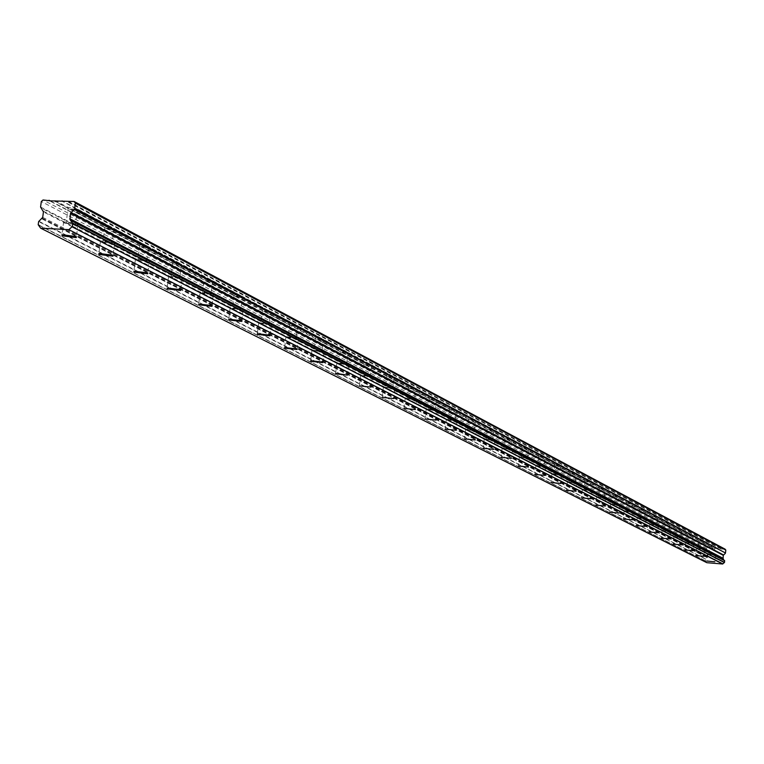 <?xml version="1.0" encoding="UTF-8"?>
<svg xmlns="http://www.w3.org/2000/svg" width="764" height="764" viewBox="0 0 764 764"><rect width="100%" height="100%" fill="white"/><g stroke="black" fill="none" stroke-linecap="round" stroke-linejoin="round"><path stroke-width="0.57" stroke-dasharray="3.82 2.86" d="M707.55 554.091L715.572 554.874L707.55 554.091M63.87 222.935L77.985 224.778L77.785 223.642L63.651 221.799L63.87 222.935M100.752 241.921L114.571 243.668L114.352 242.637L100.533 240.87L100.752 241.921M135.715 259.903L149.238 261.574L149.009 260.629L135.476 258.948L135.715 259.903M168.882 276.969L182.118 278.564L181.889 277.695L168.643 276.091L168.882 276.969M200.407 293.185L213.366 294.713L213.127 293.92L200.168 292.373L200.407 293.185M230.394 308.608L243.086 310.088L242.847 309.353L230.155 307.873L230.394 308.608M258.958 323.306L271.392 324.729L271.163 324.051L258.729 322.628L258.958 323.306M286.204 337.325L298.39 338.691L298.161 338.07L285.975 336.695L286.204 337.325M312.218 350.705L324.156 352.032L323.936 351.45L311.989 350.122L312.218 350.705M337.077 363.492L348.785 364.772L348.565 364.237L336.857 362.948L337.077 363.492M360.856 375.726L372.335 376.967L360.856 375.726M383.633 387.443L394.892 388.647L383.633 387.443M405.464 398.674L416.514 399.849L405.464 398.674M426.398 409.447L437.256 410.583L426.398 409.447M446.51 419.789L457.158 420.907L446.51 419.789M465.83 429.731L476.287 430.81L465.83 429.731M484.405 439.29L494.69 440.351L484.405 439.29M502.292 448.487L512.396 449.518L502.292 448.487M519.51 457.349L529.442 458.362L519.51 457.349M536.108 465.887L545.868 466.871L536.108 465.887M552.114 474.119L561.712 475.084L552.114 474.119M567.556 482.065L577.001 483.01L567.556 482.065M582.474 489.734L591.766 490.669L582.474 489.734M596.885 497.154L606.033 498.061L596.885 497.154M610.818 504.316L619.824 505.214L610.818 504.316M624.293 511.25L633.165 512.138L624.293 511.25M637.329 517.963L646.067 518.832L637.329 517.963M649.963 524.457L658.568 525.307L649.963 524.457M662.197 530.751L670.677 531.591L662.197 530.751M674.058 536.853L682.424 537.684L674.058 536.853M685.566 542.774L693.808 543.586L685.566 542.774M696.72 548.514L704.847 549.316L696.72 548.514M38.916 221.302L705.707 558.99L705.382 560.795L706.757 562.638M40.578 207.025L706.356 551.417L706.662 548.504L707.588 547.712L713.91 548.514L699.366 540.855L703.988 541.017L718.647 548.905L714.865 546.928L714.12 554.712L708.906 554.12L714.12 554.712M699.366 540.855L688.87 534.829L692.938 535.163L704.188 541.246M703.319 549.058L698.095 548.542L703.319 549.058M710.157 546.537L714.12 548.447L710.463 546.527M714.34 548.265L718.284 548.59L714.712 546.699L710.749 546.375M688.249 535.001L69.323 209.002L77.622 209.155L114.123 228.493L112.06 243.172L103.178 242.045L103.035 241.376L111.926 242.503L112.06 243.172M76.171 208.62L112.127 227.662L77.699 209.479M75.292 223.518L75.426 224.244L66.344 223.069L66.21 222.334L75.292 223.518M69.323 209.002L54.626 200.932M106.034 228.34L113.979 228.56M147.462 246.38L114.199 228.761L148.722 246.82L146.774 261.107L138.083 260.027L137.931 259.416L146.631 260.495L146.774 261.107M140.824 246.667L148.617 246.867M180.371 263.809L148.799 247.087L181.545 264.21L179.712 278.125L171.203 277.093L171.05 276.53L179.559 277.571L179.712 278.125M173.839 264.058L181.488 264.239M211.638 280.369L242.417 296.47L240.775 309.687L232.466 308.264L240.775 309.687M205.21 280.579L212.85 281.009M210.854 293.787L211.007 294.302L202.67 293.309L202.517 292.793L210.854 293.787M235.064 296.308L242.417 296.47L269.415 311.015L242.532 296.776M263.494 311.282L270.723 311.521L269.129 324.356L261.135 323.439L269.129 324.356M270.809 311.75L296.747 325.445L270.723 311.521M269.176 310.843L270.828 311.722M290.616 325.569L297.654 325.731L296.174 338.337L288.343 337.459L296.174 338.337M297.779 326.037L322.542 339.111L297.702 325.846M296.747 325.445L297.798 325.999M316.506 339.206L323.392 339.369L321.988 351.688L314.31 350.838L321.988 351.688M323.525 339.674L347.19 352.166L323.458 339.522M322.542 339.111L323.544 339.646M341.26 352.233L348.002 352.405L346.655 364.447L339.13 363.626L346.655 364.447M347.19 352.166L348.078 352.596M364.934 364.705L371.533 364.877L693.149 535.402M370.779 364.657L371.705 365.144M370.11 376.337L362.728 375.535L370.11 376.337M387.606 376.652L394.243 377.091M392.715 388.055L385.467 387.281L392.715 388.055M409.342 388.093L415.855 388.532M414.374 399.286L407.269 398.531L414.374 399.286M430.189 399.075L436.406 399.247L455.468 409.552L449.518 409.017L430.657 399.075M435.155 410.058L428.174 409.323L435.155 410.058M450.206 409.619L456.49 410.058M455.105 420.391L448.258 419.675L455.105 420.391M469.44 419.751L475.619 420.19M474.272 430.333L467.549 429.635L474.272 430.333M487.938 429.502L494.012 429.931M492.713 439.892L486.095 439.204L492.713 439.892M505.739 438.87L511.718 439.3M510.447 449.079L503.954 448.42L510.447 449.079M522.891 447.905L528.764 448.334M527.532 457.942L521.153 457.292L527.532 457.942M539.413 456.614L545.19 457.034M543.997 466.47L537.722 465.839L543.997 466.47M555.352 465.009L560.996 465.438L559.974 474.874L553.699 474.081L559.974 474.874M570.737 473.107L576.323 473.527M575.206 482.647L569.123 482.036L575.206 482.647M585.587 480.928L591.078 481.358L590.085 490.459L584.021 489.714L590.085 490.459M599.941 488.492L605.355 488.903M604.295 497.727L598.403 497.135L604.295 497.727M613.817 495.798L619.107 496.218L618.191 505.023L612.317 504.307L618.191 505.023M627.234 502.865L632.487 503.275L631.551 511.937L625.773 511.25L631.551 511.937M640.222 509.703L645.399 510.113L644.491 518.641L638.799 517.963L644.491 518.641M652.8 516.33L657.909 516.731L657.011 525.126L651.405 524.467L657.011 525.126M664.986 522.748L670.018 523.149L669.149 531.41L663.62 530.77L669.149 531.41M676.799 528.974L681.755 529.366L680.905 537.503L675.462 536.872L680.905 537.503M692.251 543.319L686.951 542.793L692.251 543.319M705.554 559.143L38.62 221.617M41.81 218.58L707.273 557.596L705.707 558.99M707.273 557.596L708.066 554.062L706.48 551.837L40.769 207.808M725.046 549.144L718.647 548.905M724.568 560.566L723.861 560.184M42.708 217.368L707.76 556.975M706.662 548.504L41.323 201.534M707.588 547.712L43.032 199.987M710.959 547.989L50.176 200.875M708.906 554.12L709.842 546.193L699.681 540.845M651.405 524.467L652.418 515.939L640.566 509.693M663.62 530.77L664.623 522.366L653.134 516.311M675.462 536.872L676.446 528.602L665.32 522.729M686.951 542.793L687.915 534.638L677.124 528.955M703.759 541.017L698.926 540.625L698.095 548.542M68.072 201.199L721.665 548.867M55.037 200.56L68.006 207.407L74.968 207.741L63.183 201.505M42.316 218.122L707.55 557.367M714.493 546.709L709.842 546.193M75.502 208.266L74.968 207.741M68.006 207.407L67.843 207.894M104.601 227.586L70.03 209.049M70.67 208.811L104.811 226.812L112.127 227.662M139.468 245.951L106.721 228.379M107.332 228.149L139.678 245.206L146.831 246.046M172.549 263.379L141.483 246.696M142.075 246.466L172.779 262.654L179.769 263.494M203.988 279.939L174.478 264.086M175.052 263.857L204.217 279.242L211.055 280.063M202.517 292.793L204.045 279.662M233.899 295.687L205.831 280.608M241.386 296.126L240.364 295.382L233.965 295.429M262.386 310.7L235.656 296.327M268.737 310.413L262.463 310.442M289.556 325.006L264.077 311.301M296.442 325.33L295.783 324.738L289.632 324.767M315.494 338.672L291.179 325.579M322.255 338.996L321.615 338.423L315.58 338.442M340.286 351.726L317.05 339.216M346.913 352.061L346.293 351.497L340.372 351.507M364.008 364.218L341.785 352.242M370.511 364.552L369.91 364.008L364.094 364.008M386.718 376.184L365.44 364.714M393.364 376.623L392.515 375.993L386.985 375.621L385.467 387.281M408.482 387.644L388.102 376.652M415.014 388.083L414.183 387.472L408.578 387.443M429.368 398.646L409.819 388.102M435.776 399.085L434.974 398.483L429.463 398.455M468.685 419.36L450.655 409.619M474.874 419.789L474.1 419.216L468.79 419.169M487.212 429.12L469.889 419.751M493.286 429.549L492.541 428.986L487.317 428.938M505.042 438.507L488.368 429.492M511.021 438.937L505.147 438.335M522.223 447.551L506.169 438.87M528.096 447.981L522.328 447.379M538.773 456.27L523.302 447.895M544.551 456.691L538.878 456.108M554.731 464.674L539.823 456.605M560.413 465.095L554.836 464.512M569.123 482.036L570.24 472.629L555.743 464.999M575.722 473.212L570.24 472.629M585.004 480.623L571.119 473.097M590.515 481.043L585.109 480.47M599.377 488.186L585.959 480.919M604.801 488.607L599.482 488.043M612.317 504.307L613.377 495.368L600.303 488.473M618.611 495.922L613.377 495.368M625.773 511.25L626.814 502.445L614.17 495.779M631.962 502.999L626.814 502.445M638.799 517.963L639.821 509.301L627.588 502.846M644.892 509.846L639.821 509.301M657.412 516.474L652.418 515.939M669.541 522.901L664.623 522.366M681.297 529.127L676.446 528.602M692.7 535.163L687.915 534.638M688.87 534.829L699.194 540.282M703.214 540.606L692.938 535.163M713.958 546.298L703.988 541.017M699.977 540.683L709.995 545.974M111.611 227.156L77.622 209.155M146.335 245.559L114.123 228.493M179.282 263.017L148.722 246.82M210.587 279.595L181.545 264.21M206.385 280.378L234.137 295.019M240.364 295.382L212.736 280.741M236.2 296.107L262.635 310.05M264.592 311.082L289.804 324.375M295.783 324.738L270.685 311.445M291.686 325.368L315.752 338.06M321.615 338.423L297.654 325.731M317.547 339.006L340.543 351.134M346.293 351.497L323.392 339.369M342.262 352.042L364.266 363.645M369.91 364.008L348.002 352.405M365.908 364.514L386.985 375.621M392.515 375.993L371.533 364.877M388.551 376.451L408.75 387.109M414.183 387.472L394.081 376.814M410.258 387.902L429.635 398.12M434.974 398.483L415.683 388.265M431.087 398.884L449.69 408.692M454.924 409.055L436.406 399.247M451.075 409.428L468.962 418.853M474.1 419.216L456.309 409.791M470.29 419.56L487.489 428.633M492.541 428.986L475.428 419.923M488.769 429.301L505.319 438.03M510.295 438.393L493.821 429.664M506.551 438.689L522.49 447.093M527.38 447.446L511.517 439.042M523.684 447.714L539.04 455.822M543.853 456.175L528.564 448.076M540.196 456.423L555.008 464.235M559.735 464.588L544.99 456.776M556.116 464.818L570.402 472.362M575.063 472.706L560.833 465.171M571.472 472.926L585.281 480.203M589.865 480.546L576.123 473.269M586.313 480.747L599.644 487.776M604.162 488.129L590.887 481.091M600.647 488.301L613.54 495.11M617.981 495.444L605.155 488.654M614.504 495.616L626.977 502.196M631.36 502.531L618.945 495.96M627.913 502.683L639.984 509.053M644.3 509.387L632.286 503.027M640.891 509.531L652.58 515.69M656.83 516.025L645.198 509.865M653.449 516.158L664.775 522.127M668.968 522.461L657.699 516.493M665.625 522.576L676.598 528.363M680.734 528.698L669.808 522.91M677.429 528.793L688.068 534.408M692.146 534.743L681.555 529.127M40.473 227.892L706.719 562.524M705.506 560.977L39.547 225.619M38.2 224.712L705.382 560.795M707.216 557.691L41.695 218.762M708.066 554.062L43.443 211.886M43.261 211.103L707.941 553.642M711.141 548.208L49.67 200.846L711.332 548.304M67.815 208.209L54.254 201.075M721.235 549.115L67.289 201.706M699.041 540.501L688.574 534.991M718.456 548.81L714.817 546.881M693.053 535.354L703.463 540.864M681.66 529.318L692.394 535.001M669.923 523.101L680.991 528.965M657.814 516.684L669.226 522.738M645.313 510.065L657.097 516.311M632.401 503.228L644.568 509.674M619.06 496.161L631.637 502.817M605.269 488.855L618.267 495.74M591.002 481.301L604.448 488.425M576.237 473.479L590.161 480.852M560.948 465.381L575.368 473.021M545.104 456.996L560.041 464.904M528.678 448.287L544.169 456.5M511.632 439.262L527.704 447.771M493.936 429.884L510.619 438.727M475.542 420.143L492.885 429.33M456.414 410.02L474.454 419.57M436.521 399.476L455.287 409.418M415.788 388.494L435.337 398.856M392.849 388.351L394.186 377.053L414.556 387.845M370.253 376.662L371.629 365.087L392.897 376.375M348.097 352.643L370.301 364.409M323.497 339.617L346.703 351.908M297.75 325.98L322.026 338.844M270.781 311.693L296.212 325.168M212.822 280.999L240.822 295.83M721.436 549.049L67.671 201.562M704.102 541.198L714.206 546.556M715.572 554.874L714.856 561.75M77.985 224.778L76.4 236.735M114.571 243.668L113.034 255.386M149.238 261.574L147.748 273.054M182.118 278.564L180.676 289.823M213.366 294.713L211.972 305.753M243.086 310.088L241.73 320.909M271.392 324.729L270.084 335.339M298.39 338.691L297.11 349.1M324.156 352.032L322.914 362.231M348.785 364.772L347.582 374.79M372.335 376.967L371.17 386.794M394.892 388.647L393.756 398.292M416.514 399.849L415.406 409.313M437.256 410.583L436.168 419.885M457.158 420.907L456.108 430.036M476.287 430.81L475.265 439.787M494.69 440.351L493.687 449.165M512.396 449.518L511.412 458.19M529.442 458.362L528.487 466.88M545.868 466.871L544.933 475.256M561.712 475.084L560.805 483.335M577.001 483.01L576.113 491.128M591.766 490.669L590.897 498.653M606.033 498.061L605.183 505.921M619.824 505.214L618.983 512.95M633.165 512.138L632.344 519.749M646.067 518.832L645.274 526.329M658.568 525.307L657.785 532.699M670.677 531.591L669.913 538.868M682.424 537.684L681.669 544.856M693.808 543.586L693.063 550.653M704.847 549.316L704.121 556.288M704.207 541.246L703.377 549.144M77.422 209.24L75.426 224.244M212.726 280.751L211.007 294.302M435.528 398.989L415.826 388.551L414.508 399.562M436.54 399.515L435.279 410.316M474.635 419.703L456.461 410.077L455.229 420.639M493.057 429.463L475.58 420.2L474.387 430.562M510.791 438.851L493.974 429.941L492.818 440.102M527.876 447.895L511.679 439.319L510.553 449.28M528.736 448.353L527.637 458.123M560.203 465.018L545.152 457.044L544.102 466.651M590.314 480.967L576.285 473.537L575.292 482.8M618.42 495.846L605.317 488.912L604.372 497.861M693.158 535.392L692.318 543.414M707.464 553.948L706.738 560.881M63.651 221.799L61.932 234.701M100.533 240.87L98.881 253.438M135.476 258.948L133.891 271.182M168.643 276.091L167.115 288.028M200.168 292.373L198.688 304.024M230.155 307.873L228.722 319.237M258.729 322.628L257.344 333.725M285.975 336.695L284.638 347.544M311.989 350.122L310.69 360.732M336.857 362.948L335.597 373.329M360.637 375.229L359.424 385.39M383.423 386.976L382.239 396.927M405.254 398.235L404.108 407.986M426.207 409.036L425.09 418.596M446.319 419.407L445.231 428.776M465.648 429.378L464.588 438.565M484.233 438.956L483.201 447.971M502.12 448.172L501.117 457.025M519.348 457.053L518.364 465.744M535.946 465.61L534.991 474.148M551.961 473.861L551.025 482.246M567.413 481.826L566.506 490.058M582.33 489.504L581.442 497.612M596.751 496.934L595.882 504.899M610.684 504.116L609.834 511.947M624.169 511.059L623.338 518.766M637.214 517.782L636.402 525.365M649.849 524.285L649.056 531.754M662.092 530.588L661.309 537.942M673.953 536.7L673.189 543.939M685.461 542.621L684.716 549.755M696.625 548.371L695.889 555.399M705.831 561.091L39.04 225.275M724.224 560.432L71.892 222.802M705.468 560.967L39.575 225.638M711.227 548.275L49.488 200.798M68.216 207.311L66.21 222.334M104.964 226.746L103.035 241.376M139.783 245.158L137.931 259.416M172.836 262.635L171.05 276.53M234.128 295.047L232.466 308.264M262.587 310.146L260.982 323M289.728 324.538L288.19 337.048M315.647 338.28L314.157 350.466M340.419 351.402L338.987 363.282M364.113 363.951L362.728 375.535M408.568 387.482L407.269 398.531M429.435 398.512L428.174 409.323M449.48 409.103L448.258 419.675M468.733 419.264L467.549 429.635M487.26 429.043L486.095 439.204M505.08 438.45L503.954 448.42M522.251 447.503L521.153 457.292M538.792 456.232L537.722 465.839M554.75 464.646L553.699 474.081M585.014 480.604L584.021 489.714M599.387 488.177L598.403 497.135M703.596 540.96L693.101 535.402M692.528 535.096L681.708 529.376M681.125 529.06L669.971 523.149M669.369 522.834L657.861 516.741M657.231 516.407L645.36 510.113M644.711 509.779L632.449 503.275M631.78 502.922L619.107 496.218M604.601 488.53L591.049 481.358M575.521 473.136L560.996 465.438M544.331 456.614L528.726 448.344M414.757 387.988L394.224 377.11M393.097 376.518L371.676 365.173M241.061 296.002L212.85 281.056M211.303 280.235L181.651 264.535M180.027 263.675L148.808 247.144M147.099 246.237L114.208 228.818M75.789 208.467L62.505 201.429M714.33 546.652L704.141 541.256"/><path stroke-width="1.15" d="M706.834 561.015L714.846 561.807L706.834 561.015M62.151 235.809L76.276 237.642L76.075 236.544L61.932 234.701L62.151 235.809M99.11 254.45L112.929 256.198L112.709 255.195L98.881 253.438L99.11 254.45M134.12 272.118L147.653 273.789L147.423 272.863L133.891 271.182L134.12 272.118M167.354 288.878L180.6 290.482L180.361 289.632L167.115 288.028L167.354 288.878M198.927 304.807L211.895 306.345L211.657 305.562L198.688 304.024L198.927 304.807M228.971 319.963L241.663 321.434L241.434 320.718L228.722 319.237L228.971 319.963M257.583 334.393L270.026 335.816L269.787 335.157L257.344 333.725L257.583 334.393M284.867 348.164L297.062 349.53L296.833 348.919L284.638 347.544L284.867 348.164M310.929 361.305L322.866 362.633L322.647 362.06L310.69 360.732L310.929 361.305M335.826 373.863L347.534 375.143L335.597 373.329L335.826 373.863M359.643 385.877L371.132 387.119L359.643 385.877M382.449 397.385L393.718 398.598L382.449 397.385M404.318 408.415L415.368 409.59L404.318 408.415M425.29 418.987L436.139 420.133L425.29 418.987M445.422 429.148L456.079 430.266L445.422 429.148M464.77 438.908L475.237 439.997L464.77 438.908M483.383 448.296L493.668 449.356L483.383 448.296M501.289 457.33L511.393 458.362L501.289 457.33M518.536 466.03L528.468 467.043L518.536 466.03M535.153 474.415L544.923 475.409L535.153 474.415M551.178 482.495L560.786 483.469L551.178 482.495M566.649 490.297L576.104 491.252L566.649 490.297M581.585 497.832L590.887 498.768L581.585 497.832M596.015 505.109L605.164 506.026L596.015 505.109M609.968 512.147L618.974 513.055L609.968 512.147M623.462 518.957L632.334 519.845L623.462 518.957M636.517 525.546L645.265 526.415L636.517 525.546M649.171 531.925L657.775 532.785L649.171 531.925M661.414 538.104L669.904 538.945L661.414 538.104M673.294 544.092L681.66 544.923L673.294 544.092M684.811 549.908L693.053 550.72L684.811 549.908M695.985 555.543L704.112 556.345L695.985 555.543M39.547 225.619L38.2 224.712L38.62 221.608L42.708 217.368L43.443 211.886L40.578 207.025L41.323 201.534L43.032 199.987L49.335 200.674M725.294 553.384L723.269 555.323L723.088 558.656L69.982 219.516L70.517 213.232L74.27 209.46L725.494 552.993L725.8 550.07L725.046 549.144L74.108 201.486L49.67 200.846M40.74 228.188L68.855 229.639L722.658 564.013L706.872 562.696L40.635 228.169L38.42 225.046M722.658 564.013L724.53 562.39L724.616 560.575L72.666 223.098M723.088 558.656L70.422 220.213L723.307 558.933M723.861 560.184L723.346 559.038M722.849 563.88L68.855 229.639M69.199 229.372L72.007 226.774L724.367 562.552M724.53 562.39L72.007 226.774M72.303 226.459L72.714 223.346L724.692 560.747M70.422 220.213L72.714 223.346M70.364 220.022L69.982 219.516M725.494 552.993L74.662 208.706L74.27 209.46M74.662 208.706L75.397 203.186L74.108 201.486M50.176 200.875L49.03 200.273M725.8 550.07L75.397 203.186M722.964 558.236L69.782 218.733M63.183 201.505L62.056 200.903M723.47 554.931L70.918 212.478M70.517 213.232L723.269 555.323M76.4 236.735L76.276 237.642M113.034 255.386L112.929 256.198M147.748 273.054L147.653 273.789M180.676 289.823L180.6 290.482M211.972 305.753L211.895 306.345M241.73 320.909L241.663 321.434M270.084 335.339L270.026 335.816M706.815 562.676L40.635 228.169M724.616 560.575L72.59 223.04M39.575 225.638L38.353 225.027"/></g></svg>
